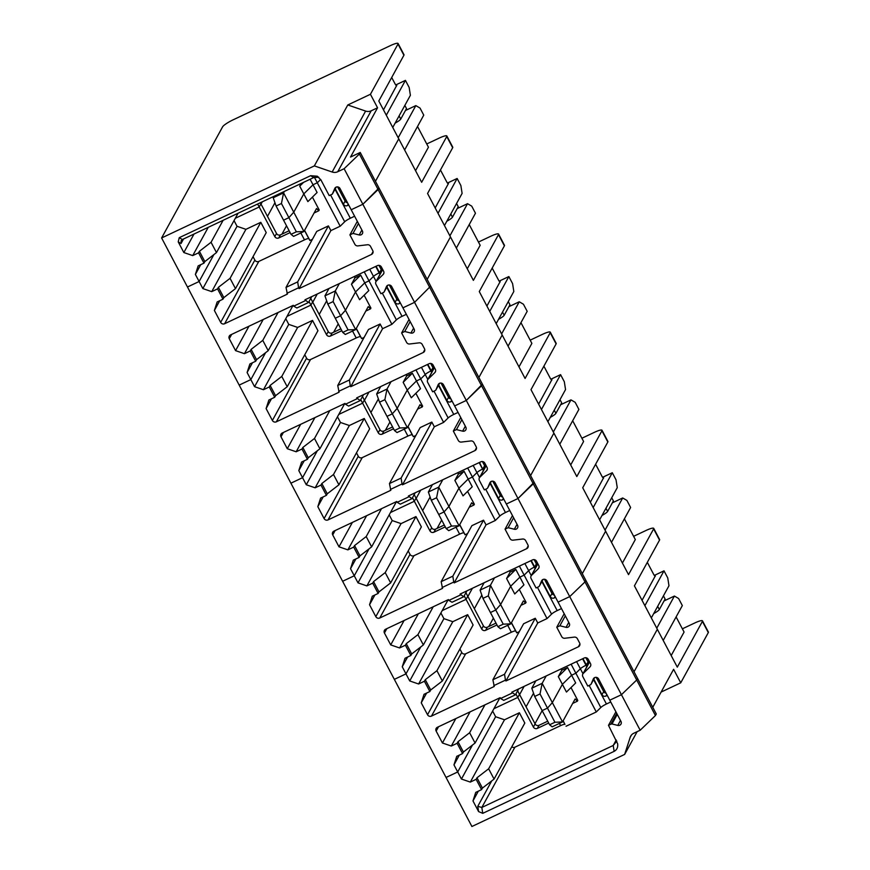 <?xml version="1.0" encoding="UTF-8"?>
<svg xmlns="http://www.w3.org/2000/svg" width="870" height="870" viewBox="0 0 870 870"><rect width="100%" height="100%" fill="white"/><g stroke="black" fill="none" stroke-linecap="round" stroke-linejoin="round"><path stroke-width="1.3" d="M478.456 242.056L490.919 236.172A10.342 1.773 152.2 0 1 498.575 234.084A10.342 1.773 152.2 0 1 498.488 234.628L473.378 280.379L450.464 236.934L427.159 279.401L450.464 236.934L427.561 193.488L452.672 147.737A10.342 1.773 152.2 0 0 452.759 147.193L446.854 135.992A10.342 1.773 152.2 0 1 446.767 136.536L421.656 182.287L398.754 138.841L375.448 181.308L398.754 138.841L378.798 100.996L403.908 55.245A10.342 1.773 152.2 0 0 403.995 54.701L398.09 43.5A10.342 1.773 152.2 0 1 398.003 44.044L403.908 55.245M413.609 328.12L410.901 333.058A2.958 2.817 -151.2 0 0 414.12 329.077L402.919 307.839L414.566 302.347L430.683 286.089L482.404 384.17L481.545 385.736L378.113 189.551L378.972 187.996L430.683 286.089L414.566 302.347L640.168 730.234L655.436 715.531L636.699 680.003L621.441 694.706L609.783 700.198L621.441 694.706L636.699 680.003L584.988 581.91L569.719 596.613L558.072 602.116L569.719 596.613L584.988 581.91L533.266 483.818L534.126 482.263L585.836 580.355L584.988 581.91L585.836 580.355L637.558 678.448L636.699 680.003L637.558 678.448L656.284 713.976L655.436 715.531M200.742 264.665L195.38 274.431L199.121 281.51L213.889 254.595L199.121 281.51L187.463 287.002L161.613 237.956L314.342 165.898L347.782 104.965L370.435 94.275L377.558 107.793L350.534 157.046L360.234 152.467L359.386 154.023L344.118 168.726L414.566 302.347L402.919 307.839L391.717 286.6A2.958 2.817 -151.2 0 0 386.432 286.632L386.682 286.176M387.835 285.219L384.181 291.863L386.432 286.632M311.764 296.594L308.524 302.488L304.946 299.813L377.428 265.622A2.958 2.817 -151.2 0 1 381.375 266.97L383.616 271.233A2.958 2.817 28.8 0 1 383.137 274.507L376.438 281.021A2.958 2.817 28.8 0 0 375.96 284.294L380.919 293.712L383.224 292.624A2.958 2.817 -151.2 0 0 384.181 291.863M250.266 350.936L251.125 349.37L256.552 359.669L255.693 361.235L250.266 350.936L244.437 353.677L263.197 319.518M244.437 353.677L235.563 350.632L248.961 326.228M305.381 300.65L293.734 306.153L293.288 305.316L230.517 334.928A2.958 2.817 -151.2 0 0 229.288 338.724L231.67 334.395M252.463 362.757L247.102 372.523L250.832 379.603L265.611 352.676L250.832 379.603L239.185 385.095L187.463 287.002L199.121 281.51L202.851 288.59L237.042 226.287L245.916 229.332L260.804 222.318L266.231 232.616L235.487 288.633L230.061 278.335L260.804 222.318M301.216 183.45L299.726 186.158L303.793 193.89L293.755 212.182L288.894 217.652L283.555 220.175L291.026 234.324L296.355 231.811L288.894 217.652L283.555 220.175L276.094 206.016L281.434 203.504L288.894 217.652L293.755 212.182L303.935 231.496L316.539 208.528L318.779 210.768L319.203 209.985L312.417 197.12M330.567 194.978L344.694 221.763L340.181 226.211L317.278 182.765L320.649 179.448L317.278 182.765L313.015 184.777L303.793 193.89L313.015 184.777L317.093 192.498L307.871 201.612L303.793 193.89L293.755 212.182L283.576 192.879L284.392 191.389M290.112 232.594L278.748 237.956A2.958 2.817 28.8 0 1 274.8 236.607L259.195 206.995L235.324 218.261L259.195 206.995L260.902 203.884L260.304 202.753M261.033 204.124L262.305 201.807M267.481 216.358L274.953 202.743M281.934 234.15L286.524 225.787M328.403 225.906L297.671 281.891L286.023 287.394L316.756 231.398L328.403 225.906L330.883 230.604L299.041 288.622L371.523 254.421A2.958 2.817 28.8 0 0 372.751 250.625L370.5 246.362A2.958 2.817 -151.2 0 0 367.444 244.753L357.918 245.895A2.958 2.817 28.8 0 1 354.862 244.285L349.903 234.878L357.32 221.361M361.898 230.039L359.19 234.965A2.958 2.817 -151.2 0 0 362.398 230.996L340.007 188.507A2.958 2.817 -151.2 0 0 334.711 188.551L332.307 194.151L336.179 187.104M359.19 234.965L353.013 233.41L349.903 234.878M358.451 223.503L353.013 233.41M312.406 239.315L309.916 240.49L308.85 238.674A5.905 1.011 -27.8 0 0 304.478 239.881L258.803 261.435A2.958 2.817 28.8 0 1 254.856 260.087L220.665 322.378L214.39 310.47L219.74 300.715M258.803 261.435L224.612 323.738L287.383 294.114L286.023 287.394M297.671 281.891L298.595 287.785L286.948 293.277M299.041 288.622L298.595 287.785M344.694 221.763A5.905 1.011 152.2 0 1 350.327 218.25L354.612 216.228M340.181 226.211L330.883 230.604M318.779 210.768L314.103 212.976M296.355 231.811L303.935 231.496L293.581 236.379L291.026 234.324M304.565 230.343L309.916 240.49M224.612 323.738A2.958 2.817 28.8 0 1 220.665 322.378M214.39 310.47L217.163 301.933L222.981 299.182L217.554 288.883L218.403 287.328L223.84 297.627L222.981 299.182M217.554 288.883L211.725 291.635L245.916 229.332M211.725 291.635L202.851 288.59M289.134 230.746L280.466 234.846A2.958 2.817 28.8 0 1 276.519 233.486L260.902 203.884L259.195 206.995L257.629 204.015M237.042 226.287L234.041 220.599M253.039 256.639L254.856 260.087M230.061 278.335L218.403 287.328M223.84 297.627L235.487 288.633M348.674 204.961L347.347 205.592A2.958 2.817 -151.2 0 1 343.411 204.232L335.254 188.779M347.5 202.732A2.958 2.817 -151.2 0 1 345.118 201.122L337.614 186.898M417.524 126.487L428.442 147.204L415.545 170.705M404.626 149.977L423.755 115.134L420.014 108.054L415.827 105.607L405.463 110.49L400.755 119.081A7.384 1.261 -27.8 0 1 395.132 123.116M398.177 137.754L415.827 105.607M339.517 187.833L338.8 189.138M404.854 105.4L406.518 108.565L405.463 110.49M426.746 143.963L439.209 138.091A10.342 1.773 152.2 0 1 446.854 135.992M444.461 225.547L462.111 193.39L460.872 185.549L457.141 178.47L447.452 183.048M457.141 178.47L438.012 213.313M435.196 207.963L448.289 183.798M440.459 169.987L446.734 181.895A2.958 0.729 64.7 0 0 448.42 183.787A2.958 0.729 64.7 0 0 448.518 183.69M327.816 304.108L333.145 301.585L340.605 315.745L345.466 310.275L340.605 315.745L335.276 318.257L327.816 304.108L324.934 295.854L335.287 290.971L345.466 310.275L355.515 291.972L351.447 284.251L354.971 277.824L360.669 275.137L364.737 282.87L369 280.858L373.502 276.41A5.905 1.011 152.2 0 1 379.135 272.897L379.929 274.409M369.728 269.254L373.502 276.41L369 280.858L364.236 271.842M324.934 295.854L328.99 288.47M333.145 301.585L335.287 290.971L339.344 283.587M335.276 318.257L340.605 315.745L348.076 329.904L342.736 332.416L335.276 318.257M354.971 277.824L354.286 276.529M351.447 284.251L360.669 275.137M382.278 293.07L396.405 319.856L391.902 324.303L369 280.858L364.737 282.87L368.804 290.591L359.582 299.704L355.515 291.972L364.737 282.87L355.515 291.972L345.466 310.275L355.656 329.589L368.26 306.61L370.489 308.861L370.914 308.078L364.128 295.213M380.179 273.974L379.516 272.723L381.223 269.602L379.516 272.723L376.101 266.242M381.887 270.864L378.983 265.361M340.855 328.838L332.177 332.927A2.958 2.817 28.8 0 1 328.229 331.579L312.624 301.977L310.916 305.087L312.624 301.977L310.753 298.432M341.823 330.687L330.469 336.048A2.958 2.817 28.8 0 1 326.522 334.689L310.916 305.087L287.046 316.354L310.916 305.087L309.046 301.553M304.174 460.85L298.812 470.605L302.553 477.684L290.906 483.187L239.185 385.095L250.832 379.603L254.562 386.682L288.753 324.379L297.638 327.424L312.526 320.399L317.952 330.698L287.209 386.726L281.771 376.427L312.526 320.399M247.102 372.523L249.875 363.975L255.693 361.235M278.074 312.493L262.773 340.377L268.199 350.675L293.027 305.435M262.773 340.377L251.125 349.37M256.552 359.669L268.199 350.675M235.563 350.632L229.288 338.724M293.734 306.153L296.877 307.991L308.524 302.488M359.386 154.023L378.113 189.551L362.855 204.254L351.197 209.757L362.855 204.254L378.972 187.996L360.234 152.467M344.118 168.726L337.734 171.738A7.384 7.047 28.8 0 1 332.166 172.01L314.342 165.898M377.558 107.793L371.185 110.805A7.384 7.047 28.8 0 1 365.617 111.077L347.782 104.965M332.307 194.151L329.208 195.619L321.008 180.068L317.354 176.218L310.612 175.696L313.765 177.534L182.385 239.522L181.134 240.707L181.036 243.524L183.537 238.978M198.545 252.844L199.404 251.289L204.831 261.587L203.982 263.142L198.545 252.844L192.727 255.595L208.245 227.32M192.727 255.595L183.842 252.55L194.01 234.041M195.38 274.431L198.153 265.894L203.982 263.142M161.613 237.956L222.622 126.802A10.342 1.773 152.2 0 1 233.182 119.799L390.434 45.599A10.342 1.773 152.2 0 1 398.09 43.5M276.094 206.016L273.224 197.762L274.039 196.272M273.224 197.762L283.576 192.879L281.434 203.504M299.726 186.158L303.619 182.319M310.111 179.253L313.015 184.777L317.278 182.765L314.385 177.273M383.485 109.881L396.568 85.706M395.73 84.956L405.431 80.377L386.302 115.221M313.765 177.534L318.757 177.23M391.696 77.495L395.023 83.803A2.958 0.729 64.7 0 0 396.709 85.695A2.958 0.729 64.7 0 0 396.807 85.597M405.431 80.377L409.161 87.457L410.39 95.308L392.751 127.455M370.435 94.275L398.003 44.044M223.122 220.295L211.051 242.284L216.489 252.583L238.075 213.237M310.612 175.696L179.242 237.684L178.219 241.871L181.036 243.524M183.842 252.55L178.219 241.871M211.051 242.284L199.404 251.289M204.831 261.587L216.489 252.583M682.374 628.814L694.836 622.942A10.342 1.773 152.2 0 1 702.481 620.843A10.342 1.773 152.2 0 1 702.405 621.387L677.295 667.138L657.339 629.293L634.034 671.76L657.339 629.293L634.426 585.847L659.536 540.096A10.342 1.773 152.2 0 0 659.623 539.552L653.718 528.351A10.342 1.773 152.2 0 1 653.631 528.895L628.531 574.646L605.618 531.2L582.715 487.755L607.825 442.003A10.342 1.773 152.2 0 0 607.912 441.46L602.007 430.258A10.342 1.773 152.2 0 1 601.92 430.802L576.81 476.553L553.907 433.108L530.591 475.575L553.907 433.108L530.994 389.662L556.104 343.911A10.342 1.773 152.2 0 0 556.191 343.367L550.286 332.166A10.342 1.773 152.2 0 1 550.199 332.721L525.088 378.472L479.283 291.58L504.393 245.829A10.342 1.773 152.2 0 0 504.48 245.275L498.575 234.084M702.481 620.843L708.387 632.044A10.342 1.773 152.2 0 1 708.311 632.588L680.742 682.819L661.113 692.074M652.761 707.288L673.608 669.302L680.742 682.819M637.144 731.659L624.638 754.431L471.91 826.5L446.049 777.454L457.696 771.962L472.475 745.035L457.696 771.962L461.437 779.041L495.628 716.739L492.627 711.051M547.719 721.197L539.041 725.297A2.958 2.817 28.8 0 1 535.104 723.938L519.488 694.336L517.78 697.446L493.91 708.713L517.78 697.446L515.91 693.912M554.94 722.263L549.612 724.775L542.14 710.616L547.48 708.104L554.94 722.263L562.52 721.948L575.124 698.969L577.354 701.22L577.789 700.437L571.003 687.572M534.68 696.468L540.02 693.945L547.48 708.104L552.341 702.634L562.379 684.331L558.312 676.61L561.835 670.194L567.534 667.497L571.601 675.229L562.379 684.331L552.341 702.634L547.48 708.104L542.14 710.616L534.68 696.468L531.798 688.213L542.162 683.331L562.52 721.948L552.167 726.831L549.612 724.775M663.44 595.852L665.104 599.017L659.34 609.533A7.384 1.261 -27.8 0 1 653.718 613.567M589.153 685.429L600.8 707.517L596.298 711.964L575.864 673.217L571.601 675.229L575.679 682.95L566.457 692.063L562.379 684.331L571.601 675.229L575.864 673.217L580.366 668.769A5.905 1.011 152.2 0 1 585.999 665.256L586.804 666.768M548.698 723.046L537.334 728.407A2.958 2.817 28.8 0 1 533.386 727.059L517.78 697.446L519.488 694.336L517.628 690.791M495.628 716.739L504.502 719.784L519.39 712.758L524.817 723.057L494.073 779.085L488.646 768.786L519.39 712.758M563.151 720.795L564.956 724.427A5.905 1.011 -27.8 0 0 560.595 725.634L514.909 747.189A2.958 2.817 28.8 0 1 511.788 746.808M588.751 663.223L585.847 657.72M606.086 693.183A2.958 2.817 -151.2 0 1 603.704 691.574L596.2 677.349M587.043 666.333L585.999 665.256A5.905 1.011 152.2 0 0 580.366 668.769L582.987 673.728M582.965 658.601L586.38 665.082L588.087 661.961L585.999 665.256L582.585 658.786M577.354 701.22L572.688 703.428M596.298 711.964L566.033 726.243M617.265 714.39L612.001 723.971L617.776 725.417A2.958 2.817 -151.2 0 0 620.984 721.437L598.593 678.959A2.958 2.817 -151.2 0 0 593.296 678.991L593.547 678.535M598.103 678.285L597.385 679.59M514.909 747.189L481.828 807.458L477.771 806.316L478.598 811.59L472.975 800.922L478.326 791.156M478.598 811.59L482.752 813.341L614.133 751.365C616.884 749.864 618.07 747.352 617.667 743.817L608.489 725.33L615.906 711.812M624.638 754.431L630.206 737.292A7.384 7.047 28.8 0 1 633.784 733.247L640.168 730.234M612.001 723.971A2.958 2.817 -151.2 0 0 610.794 724.242L608.489 725.33M482.752 813.341L481.828 807.458L613.209 745.47L616.819 741.142M482.426 788.079L481.567 789.634L476.14 779.335L476.988 777.78L482.426 788.079L494.073 779.085M476.14 779.335L470.311 782.086L504.502 719.784M470.311 782.086L461.437 779.041M526.067 706.81L533.538 693.194M519.618 694.575L524.131 686.365M671.183 655.545L684.081 632.055L676.11 616.928M472.975 800.922L475.738 792.385L481.567 789.634M534.974 723.709L542.151 710.638M656.763 628.205L674.402 596.048L664.049 600.942M674.402 596.048L678.6 598.506L682.33 605.585L663.212 640.429M607.26 695.413L605.933 696.043A2.958 2.817 -151.2 0 1 601.986 694.684L593.818 679.187M488.646 768.786L476.988 777.78M600.8 707.517A5.905 1.011 152.2 0 1 606.433 704.004L610.729 701.981M478.881 377.493L502.186 335.026L478.881 377.493M481.545 385.736L466.287 400.439L454.64 405.931L466.287 400.439L482.404 384.17L534.126 482.263L517.998 498.521L506.351 504.024L517.998 498.521L533.266 483.818L481.545 385.736M465.33 426.213L462.622 431.15A2.958 2.817 -151.2 0 0 465.831 427.17L443.439 384.692A2.958 2.817 -151.2 0 0 438.143 384.725L438.393 384.268M439.546 383.311L435.903 389.956L438.143 384.725M363.486 394.686L360.245 400.581L356.656 397.905L429.138 363.703A2.958 2.817 -151.2 0 1 433.086 365.063L435.337 369.315A2.958 2.817 28.8 0 1 434.848 372.599L428.16 379.113A2.958 2.817 28.8 0 0 427.681 382.387L432.64 391.794L434.935 390.706A2.958 2.817 -151.2 0 0 435.903 389.956M301.988 449.018L302.836 447.463L308.263 457.761L307.414 459.316L301.988 449.018L296.159 451.769L314.907 417.6M296.159 451.769L287.285 448.724L300.672 424.321M357.102 398.743L345.455 404.235L345.009 403.408L282.228 433.021A2.958 2.817 -151.2 0 0 280.999 436.816L283.381 432.477M355.895 558.942L350.534 568.697L354.264 575.777L369.043 548.861L354.264 575.777L342.617 581.28L290.906 483.187L302.553 477.684L317.322 450.769L302.553 477.684L306.283 484.764L340.474 422.472L349.359 425.517L364.236 418.492L369.674 428.79L338.919 484.807L333.493 474.509L364.236 418.492M376.112 281.369L373.502 276.41A5.905 1.011 152.2 0 1 379.135 272.897L375.72 266.427M312.754 302.216L317.256 294.006M319.203 314.451L326.674 300.835M333.645 332.242L338.234 323.879M380.114 323.999L349.381 379.983L337.734 385.486L368.467 329.491L380.114 323.999L382.593 328.697L350.751 386.704L423.233 352.513A2.958 2.817 28.8 0 0 424.473 348.707L422.222 344.455A2.958 2.817 -151.2 0 0 419.166 342.845L409.639 343.987A2.958 2.817 28.8 0 1 406.584 342.378L401.625 332.971L409.041 319.453M410.901 333.058L404.724 331.503L401.625 332.971M410.172 321.585L404.724 331.503M364.128 337.408L361.637 338.582L360.571 336.766A5.905 1.011 -27.8 0 0 356.2 337.973L310.525 359.527A2.958 2.817 28.8 0 1 306.577 358.168L272.386 420.471L266.1 408.563L271.462 398.797M310.525 359.527L276.334 421.819L339.104 392.207L337.734 385.486M349.381 379.983L350.316 385.867L338.658 391.369M350.751 386.704L350.316 385.867M396.405 319.856A5.905 1.011 152.2 0 1 402.038 316.343L406.333 314.32M391.902 324.303L382.593 328.697M370.489 308.861L365.813 311.068M348.076 329.904L355.656 329.589L345.292 334.471L342.736 332.416M356.287 328.436L361.637 338.582M276.334 421.819A2.958 2.817 28.8 0 1 272.386 420.471M266.1 408.563L268.873 400.026L274.702 397.275L269.265 386.976L270.124 385.421L275.551 395.719L274.702 397.275M269.265 386.976L263.447 389.727L297.638 327.424M263.447 389.727L254.562 386.682M288.753 324.379L285.762 318.692M304.761 354.732L306.577 358.168M281.771 376.427L270.124 385.421M275.551 395.719L287.209 386.726M400.396 303.054L399.069 303.684A2.958 2.817 -151.2 0 1 395.121 302.325L386.954 286.828M399.221 300.824A2.958 2.817 -151.2 0 1 396.829 299.215L389.336 284.99M469.234 224.569L480.164 245.296L467.266 268.786M456.348 248.07L475.466 213.226L471.736 206.146L467.538 203.689L457.185 208.582L452.465 217.174A7.384 1.261 -27.8 0 1 446.843 221.208M449.899 235.846L467.538 203.689M391.228 285.925L390.51 287.231M456.565 203.493L458.24 206.658L457.185 208.582M496.183 323.629L513.822 291.483L512.593 283.642L508.863 276.562L499.162 281.13M508.863 276.562L489.734 311.406M486.917 306.055L500 281.891M492.181 268.08L498.456 279.988A2.958 0.729 64.7 0 0 500.141 281.88A2.958 0.729 64.7 0 0 500.239 281.782M379.527 402.201L384.866 399.678L392.326 413.837L397.188 408.367L392.326 413.837L386.998 416.349L379.527 402.201L376.656 393.947L387.009 389.053L397.188 408.367L407.236 390.064L403.158 382.343L406.681 375.916L412.38 373.23L416.458 380.951L420.71 378.95L425.212 374.502A5.905 1.011 152.2 0 1 430.857 370.99L431.65 372.501M421.439 367.336L425.212 374.502L420.71 378.95L415.958 369.924M376.656 393.947L380.701 386.563M384.866 399.678L387.009 389.053L391.054 381.68M386.998 416.349L392.326 413.837L399.787 427.986L394.458 430.509L386.998 416.349M406.681 375.916L406.007 374.622M403.158 382.343L412.38 373.23M433.999 391.152L448.126 417.948L443.624 422.396L420.71 378.95L416.458 380.951L420.525 388.683L411.303 397.786L407.236 390.064L416.458 380.951L407.236 390.064L397.188 408.367L407.367 427.681L419.982 404.702L422.211 406.953L422.635 406.17L415.849 393.294M431.89 372.066L431.226 370.805L432.934 367.695L431.226 370.805L427.812 364.334M433.597 368.945L430.704 363.453M392.566 426.931L383.898 431.02A2.958 2.817 28.8 0 1 379.951 429.671L364.334 400.059L362.627 403.18L364.334 400.059L362.475 396.524M393.544 428.779L382.18 434.141A2.958 2.817 28.8 0 1 378.243 432.781L362.627 403.18L338.756 414.435L362.627 403.18L360.767 399.635M298.812 470.605L301.585 462.068L307.414 459.316M329.795 410.586L314.494 438.469L319.921 448.768L344.748 403.528M314.494 438.469L302.836 447.463M308.263 457.761L319.921 448.768M287.285 448.724L280.999 436.816M345.455 404.235L348.598 406.083L360.245 400.581M582.313 573.667L605.618 531.2L582.313 573.667M568.762 622.398L566.055 627.324A2.958 2.817 -151.2 0 0 569.274 623.355L546.871 580.866A2.958 2.817 -151.2 0 0 541.575 580.91L541.825 580.453M542.989 579.496L539.335 586.141L541.575 580.91M466.918 590.871L463.677 596.766L460.089 594.09L532.571 559.889A2.958 2.817 -151.2 0 1 536.518 561.237L538.769 565.5A2.958 2.817 28.8 0 1 538.28 568.773L531.592 575.287A2.958 2.817 28.8 0 0 531.113 578.572L536.072 587.979L538.367 586.891A2.958 2.817 -151.2 0 0 539.335 586.141M405.42 645.203L406.268 643.648L411.706 653.946L410.847 655.501L405.42 645.203L399.591 647.954L418.339 613.785M399.591 647.954L390.717 644.909L404.104 620.506M460.534 594.928L448.887 600.42L448.441 599.582L385.671 629.206A2.958 2.817 -151.2 0 0 384.431 633.001L386.813 628.662M407.606 657.024L402.255 666.79L405.985 673.869L420.754 646.954L405.985 673.869L394.338 679.361L342.617 581.28L354.264 575.777L358.005 582.856L392.196 520.564L401.07 523.61L415.958 516.584L421.385 526.883L390.641 582.9L385.214 572.601L415.958 516.584M485.319 467.038L484.655 465.787L482.567 469.082L479.533 462.427M431.248 500.283L428.366 492.028L438.719 487.146L448.909 506.46L458.947 488.157L448.909 506.46L444.048 511.93L438.708 514.442L431.248 500.283L436.577 497.77L444.048 511.93L448.909 506.46L459.088 525.763L471.692 502.795L473.922 505.035L474.357 504.263L467.571 491.387M458.947 488.157L468.169 479.044L472.247 486.765L463.025 495.878L458.947 488.157L454.879 480.436L464.101 471.322L468.169 479.044L458.947 488.157M485.71 489.244L499.837 516.04L495.334 520.477L472.432 477.032L476.934 472.595L472.432 477.032L468.169 479.044L472.432 477.032L467.679 468.016M473.16 465.428L476.934 472.595A5.905 1.011 152.2 0 1 482.567 469.082L483.372 470.594M445.266 526.872L433.902 532.222A2.958 2.817 28.8 0 1 429.954 530.874L414.348 501.261L390.478 512.528L414.348 501.261L416.056 498.151L414.185 494.617M416.186 498.401L420.699 490.18M422.635 510.625L430.106 497.009M437.088 528.416L441.666 520.053M483.546 520.173L452.824 576.168L441.166 581.66L471.899 525.665L483.546 520.173L486.025 524.871L454.183 582.889L526.665 548.687A2.958 2.817 28.8 0 0 527.905 544.892L525.654 540.629A2.958 2.817 -151.2 0 0 522.598 539.03L513.072 540.161A2.958 2.817 28.8 0 1 510.016 538.552L505.057 529.145L512.473 515.627M517.052 524.305L514.333 529.243A2.958 2.817 -151.2 0 0 517.552 525.262L495.15 482.785A2.958 2.817 -151.2 0 0 489.864 482.817L490.114 482.361M514.333 529.243L508.156 527.688L505.057 529.145M513.604 517.77L508.156 527.688M467.56 533.593L465.069 534.756L464.004 532.951A5.905 1.011 -27.8 0 0 459.632 534.147L413.957 555.702A2.958 2.817 28.8 0 1 410.009 554.353L375.818 616.645L369.543 604.748L374.894 594.982M413.957 555.702L379.766 618.004L442.536 588.381L441.166 581.66M452.824 576.168L453.748 582.052L442.101 587.544M454.183 582.889L453.748 582.052M499.837 516.04A5.905 1.011 152.2 0 1 505.47 512.528L509.766 510.494M495.334 520.477L486.025 524.871M473.922 505.035L469.256 507.243M451.508 526.078L459.088 525.763L448.735 530.656L446.169 528.601L438.708 514.442L444.048 511.93L451.508 526.078L446.169 528.601M459.719 524.61L465.069 534.756M379.766 618.004A2.958 2.817 28.8 0 1 375.818 616.645M369.543 604.748L372.306 596.2L378.135 593.449L372.708 583.15L373.556 581.595L378.983 591.894L378.135 593.449M372.708 583.15L366.879 585.901L401.07 523.61M366.879 585.901L358.005 582.856M444.287 525.023L435.609 529.112A2.958 2.817 28.8 0 1 431.661 527.764L416.056 498.151L414.348 501.261L412.478 497.727M392.196 520.564L389.194 514.866M408.193 550.917L410.009 554.353M385.214 572.601L373.556 581.595M378.983 591.894L390.641 582.9M503.828 499.239L502.501 499.858A2.958 2.817 -151.2 0 1 498.553 498.51L490.386 483.013M483.611 470.159L482.948 468.897L484.655 465.787L482.415 461.535M502.653 496.998A2.958 2.817 -151.2 0 1 500.261 495.389L492.768 481.175M572.678 420.754L583.596 441.471L570.698 464.971M559.78 444.255L578.898 409.4L575.168 402.321L570.97 399.874L560.617 404.757L555.897 413.348A7.384 1.261 -27.8 0 1 550.275 417.382M553.331 432.02L570.97 399.874M494.66 482.1L493.953 483.405M559.997 399.667L561.672 402.843L560.617 404.757M581.889 438.241L594.351 432.357A10.342 1.773 152.2 0 1 602.007 430.258M599.615 519.814L617.265 487.668L616.025 479.816L612.295 472.736L602.595 477.315M612.295 472.736L593.166 507.58M590.349 502.24L603.443 478.065M595.613 464.254L601.888 476.162A2.958 0.729 64.7 0 0 603.573 478.054A2.958 0.729 64.7 0 0 603.671 477.956M482.959 598.375L488.298 595.863L495.759 610.011L500.62 604.552L495.759 610.011L490.43 612.534L482.959 598.375L480.088 590.121L490.441 585.238L500.62 604.552L510.668 586.25L506.59 578.528L510.124 572.101L515.812 569.415L519.89 577.136L524.142 575.124L528.655 570.676A5.905 1.011 152.2 0 1 534.289 567.164L535.083 568.686M524.871 563.521L528.655 570.676L524.142 575.124L519.39 566.109M480.088 590.121L484.133 582.737M488.298 595.863L490.441 585.238L494.497 577.854M490.43 612.534L495.759 610.011L503.219 624.171L497.89 626.683L490.43 612.534M510.124 572.101L509.439 570.807M506.59 578.528L515.812 569.415M537.432 587.337L551.558 614.122L547.056 618.57L524.142 575.124L519.89 577.136L523.957 584.857L514.736 593.971L510.668 586.25L519.89 577.136L510.668 586.25L500.62 604.552L510.799 623.855L523.414 600.887L525.643 603.127L526.067 602.344L519.281 589.479M535.322 568.24L534.658 566.99L536.377 563.88L534.658 566.99L531.244 560.508M537.029 565.13L534.136 559.627M496.009 623.105L487.33 627.205A2.958 2.817 28.8 0 1 483.383 625.845L467.777 596.244L466.059 599.354L467.777 596.244L465.907 592.698M496.977 624.954L485.623 630.315A2.958 2.817 28.8 0 1 481.675 628.966L466.059 599.354L442.188 610.62L466.059 599.354L464.199 595.819M459.327 755.116L453.966 764.882L457.696 771.962L446.049 777.454L394.338 679.361L405.985 673.869L409.716 680.949L443.907 618.646L452.791 621.691L467.668 614.677L473.106 624.975L442.351 680.992L436.925 670.694L467.668 614.677M402.255 666.79L405.018 658.253L410.847 655.501M433.227 606.76L417.926 634.643L423.353 644.942L448.18 599.702M417.926 634.643L406.268 643.648M411.706 653.946L423.353 644.942M390.717 644.909L384.431 633.001M448.887 600.42L452.03 602.257L463.677 596.766M491.267 481.404L487.624 488.048L489.864 482.817M415.197 492.779L411.967 498.673L408.378 495.998L480.86 461.796A2.958 2.817 -151.2 0 1 484.807 463.155L487.048 467.407A2.958 2.817 28.8 0 1 486.569 470.692L479.87 477.206A2.958 2.817 28.8 0 0 479.392 480.479L484.351 489.886L486.656 488.799A2.958 2.817 -151.2 0 0 487.624 488.048M353.698 547.11L354.558 545.555L359.984 555.854L359.125 557.409L353.698 547.11L347.88 549.862L366.629 515.692M347.88 549.862L338.995 546.817L352.394 522.413M408.813 496.835L397.166 502.327L396.731 501.49L333.949 531.113A2.958 2.817 -151.2 0 0 332.721 534.909L335.102 530.569M427.833 379.461L425.212 374.502A5.905 1.011 152.2 0 1 430.857 370.99L427.442 364.508M364.465 400.309L368.978 392.098M370.914 412.543L378.385 398.928M385.366 430.324L389.956 421.972M431.835 422.08L401.103 478.076L389.455 483.568L420.188 427.583L431.835 422.08L434.315 426.778L402.473 484.797L474.955 450.595A2.958 2.817 28.8 0 0 476.184 446.799L473.943 442.547A2.958 2.817 -151.2 0 0 470.877 440.938L461.35 442.069A2.958 2.817 28.8 0 1 458.294 440.47L453.335 431.063L460.752 417.535M462.622 431.15L456.445 429.595L453.335 431.063M461.883 419.677L456.445 429.595M415.838 435.5L413.359 436.675L412.282 434.859A5.905 1.011 -27.8 0 0 407.921 436.066L362.235 457.62A2.958 2.817 28.8 0 1 358.288 456.261L324.097 518.563L317.822 506.655L323.183 496.89M362.235 457.62L328.044 519.912L390.826 490.288L389.455 483.568M401.103 478.076L402.027 483.959L390.38 489.462M402.473 484.797L402.027 483.959M448.126 417.948A5.905 1.011 152.2 0 1 453.759 414.435L458.055 412.413M443.624 422.396L434.315 426.778M422.211 406.953L417.535 409.15M399.787 427.986L407.367 427.681L397.014 432.564L394.458 430.509M408.008 426.517L413.359 436.675M328.044 519.912A2.958 2.817 28.8 0 1 324.097 518.563M317.822 506.655L320.595 498.108L326.413 495.367L320.986 485.068L321.846 483.513L327.272 493.801L326.413 495.367M320.986 485.068L315.157 487.809L349.359 425.517M315.157 487.809L306.283 484.764M340.474 422.472L337.473 416.784M356.482 452.824L358.288 456.261M333.493 474.509L321.846 483.513M327.272 493.801L338.919 484.807M452.117 401.146L450.79 401.766A2.958 2.817 -151.2 0 1 446.843 400.417L438.665 384.921M450.932 398.917A2.958 2.817 -151.2 0 1 448.55 397.307L441.046 383.083M520.956 322.661L531.874 343.378L518.988 366.879M508.058 346.162L527.187 311.319L523.446 304.239L519.26 301.781L508.906 306.664L504.187 315.266A7.384 1.261 -27.8 0 1 498.564 319.301M501.609 333.928L519.26 301.781M442.95 384.018L442.232 385.323M508.287 301.585L509.95 304.75L508.906 306.664M530.178 340.148L542.641 334.265A10.342 1.773 152.2 0 1 550.286 332.166M547.904 421.722L565.543 389.575L564.315 381.723L560.574 374.644L550.884 379.222M560.574 374.644L541.455 409.498M538.628 404.148L551.721 379.983M543.891 366.172L550.166 378.069A2.958 0.729 64.7 0 0 551.863 379.962A2.958 0.729 64.7 0 0 551.961 379.875M479.544 477.554L476.934 472.595A5.905 1.011 152.2 0 1 482.567 469.082L479.152 462.601M428.366 492.028L432.423 484.655M436.577 497.77L438.719 487.146L442.776 479.762M457.718 472.714L458.403 474.009L454.879 480.436M458.403 474.009L464.101 471.322M350.534 568.697L353.307 560.16L359.125 557.409M381.517 508.667L366.205 536.562L371.631 546.86L396.47 501.62M366.205 536.562L354.558 545.555M359.984 555.854L371.631 546.86M338.995 546.817L332.721 534.909M397.166 502.327L400.309 504.165L411.967 498.673M594.699 677.578L591.056 684.222L593.296 678.991M518.629 688.953L515.399 694.847L511.81 692.172L584.292 657.981A2.958 2.817 -151.2 0 1 588.24 659.329L590.48 663.592A2.958 2.817 28.8 0 1 590.001 666.866L583.313 673.38A2.958 2.817 28.8 0 0 582.824 676.653L587.783 686.071L590.088 684.984A2.958 2.817 -151.2 0 0 591.056 684.222M457.131 743.295L457.99 741.729L463.416 752.028L462.568 753.594L457.131 743.295L451.312 746.036L470.061 711.877M451.312 746.036L442.428 742.991L455.826 718.587M512.245 693.009L500.598 698.512L500.163 697.675L437.382 727.287A2.958 2.817 -151.2 0 0 436.153 731.083L438.534 726.754M531.265 575.646L528.655 570.676A5.905 1.011 152.2 0 1 534.289 567.164L530.874 560.693M467.908 596.494L472.41 588.272M474.346 608.717L481.828 595.102M488.799 626.509L493.388 618.146M535.267 618.265L504.535 674.261L492.888 679.753L523.62 623.757L535.267 618.265L537.747 622.963L505.905 680.982L578.387 646.78A2.958 2.817 28.8 0 0 579.616 642.984L577.375 638.721A2.958 2.817 -151.2 0 0 574.32 637.112L564.793 638.254A2.958 2.817 28.8 0 1 561.726 636.644L556.767 627.237L564.195 613.72M566.055 627.324L559.878 625.769L556.767 627.237M565.315 615.862L559.878 625.769M519.27 631.674L516.791 632.849L515.714 631.033A5.905 1.011 -27.8 0 0 511.353 632.24L465.667 653.794A2.958 2.817 28.8 0 1 461.72 652.446L427.529 714.738L421.254 702.829L426.615 693.075M465.667 653.794L431.476 716.097L494.258 686.473L492.888 679.753M504.535 674.261L505.459 680.144L493.812 685.636M505.905 680.982L505.459 680.144M551.558 614.122A5.905 1.011 152.2 0 1 557.192 610.61L561.487 608.587M547.056 618.57L537.747 622.963M525.643 603.127L520.967 605.335M503.219 624.171L510.799 623.855L500.446 628.738L497.89 626.683M511.44 622.702L516.791 632.849M431.476 716.097A2.958 2.817 28.8 0 1 427.529 714.738M421.254 702.829L424.027 694.293L429.845 691.541L424.419 681.243L425.278 679.688L430.704 689.986L429.845 691.541M424.419 681.243L418.601 683.994L452.791 621.691M418.601 683.994L409.716 680.949M443.907 618.646L440.905 612.958M459.915 648.998L461.72 652.446M436.925 670.694L425.278 679.688M430.704 689.986L442.351 680.992M555.549 597.32L554.223 597.951A2.958 2.817 -151.2 0 1 550.275 596.592L542.097 581.095M554.364 595.091A2.958 2.817 -151.2 0 1 551.982 593.481L544.489 579.257M624.388 518.846L635.317 539.563L622.42 563.064M611.49 542.336L630.619 507.493L626.889 500.413L622.692 497.966L612.339 502.849L607.619 511.44A7.384 1.261 -27.8 0 1 601.996 515.475M605.041 530.113L622.692 497.966M546.382 580.192L545.664 581.497M611.719 497.76L613.393 500.924L612.339 502.849M633.61 536.322L646.073 530.45A10.342 1.773 152.2 0 1 653.718 528.351M651.336 617.907L668.976 585.749L667.747 577.908L664.006 570.829L654.316 575.407M664.006 570.829L644.887 605.672M642.06 600.322L655.154 576.157M647.323 562.346L653.609 574.254A2.958 0.729 64.7 0 0 655.295 576.147A2.958 0.729 64.7 0 0 655.393 576.049M576.592 661.613L580.366 668.769L575.864 673.217L571.111 664.201M531.798 688.213L535.855 680.829M540.02 693.945L542.162 683.331L546.208 675.946M561.835 670.194L561.15 668.889M558.312 676.61L567.534 667.497M453.966 764.882L456.739 756.334L462.568 753.594M484.949 704.852L469.637 732.736L475.074 743.034L499.902 697.794M469.637 732.736L457.99 741.729M463.416 752.028L475.074 743.034M442.428 742.991L436.153 731.083M500.598 698.512L503.752 700.35L515.399 694.847M371.523 254.421L373.067 251.604M335.015 189.214L350.327 218.25M308.85 238.674L304.511 230.441M304.478 239.881L300.835 232.964M276.519 233.486L274.8 236.607M280.466 234.846L278.748 237.956M345.118 201.122L343.411 204.232M348.196 204.048L347.347 205.592M399.08 115.917L400.755 119.081M383.137 274.507L383.887 273.126M376.438 281.021L382.735 269.559M446.767 136.536L452.672 147.737M337.734 171.738L371.185 110.805M332.166 172.01L365.617 111.077M179.242 237.684L182.385 239.522M702.405 621.387L708.311 632.588M588.218 662.211L589.001 660.787M657.666 606.368L659.34 609.533M560.595 725.634L559.421 723.405M564.956 724.427L563.097 720.893M533.386 727.059L535.104 723.938M537.334 728.407L539.041 725.297M491.724 780.901L477.771 806.316M616.743 713.4L610.794 724.242M616.221 739.989L613.209 745.47L614.133 751.365M606.781 694.499L605.933 696.043M617.776 725.417L620.484 720.48M630.206 737.292L631.413 735.085M603.704 691.574L601.986 694.684M593.579 679.622L606.433 704.004M423.233 352.513L424.777 349.696M386.715 287.263L402.038 316.343M360.571 336.766L356.232 328.534M356.2 337.973L352.546 331.046M328.229 331.579L326.522 334.689M332.177 332.927L330.469 336.048M396.829 299.215L395.121 302.325M399.917 302.14L399.069 303.684M381.354 269.852L382.137 268.417M450.801 214.009L452.465 217.174M434.848 372.599L435.609 371.218M428.16 379.113L434.456 367.651M498.488 234.628L504.393 245.829M526.665 548.687L528.21 545.871M490.147 483.448L505.47 512.528M464.004 532.951L459.664 524.719M459.632 534.147L455.989 527.231M431.661 527.764L429.954 530.874M435.609 529.112L433.902 532.222M500.261 495.389L498.553 498.51M503.349 498.325L502.501 499.858M484.786 466.026L485.569 464.602M554.233 410.183L555.897 413.348M538.28 568.773L539.041 567.392M531.592 575.287L537.888 563.825M601.92 430.802L607.825 442.003M474.955 450.595L476.499 447.789M438.426 385.356L453.759 414.435M412.282 434.859L407.943 426.626M407.921 436.066L404.267 429.138M379.951 429.671L378.243 432.781M383.898 431.02L382.18 434.141M448.55 397.307L446.843 400.417M451.628 400.233L450.79 401.766M433.064 367.945L433.847 366.509M502.512 312.091L504.187 315.266M486.569 470.692L487.33 469.3M479.87 477.206L486.167 465.733M550.199 332.721L556.104 343.911M578.387 646.78L579.931 643.963M541.858 581.541L557.192 610.61M515.714 631.033L511.375 622.8M511.353 632.24L507.699 625.323M483.383 625.845L481.675 628.966M487.33 627.205L485.623 630.315M551.982 593.481L550.275 596.592M555.06 596.407L554.223 597.951M536.507 564.119L537.29 562.694M605.944 508.276L607.619 511.44M590.001 666.866L590.763 665.485M583.313 673.38L589.599 661.918M653.631 528.895L659.536 540.096M375.96 281.652L382.669 269.428M427.67 379.744L434.38 367.521M531.113 575.929L537.823 563.706M479.392 477.837L486.102 465.613M582.824 674.011L589.534 661.787"/></g></svg>
